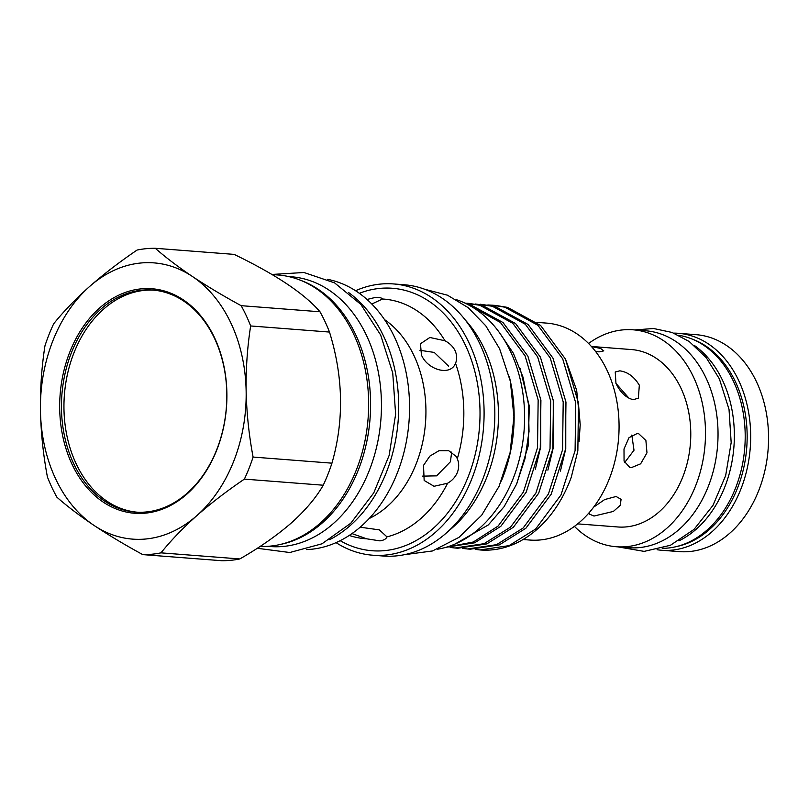 <?xml version="1.0" encoding="UTF-8"?>
<svg xmlns="http://www.w3.org/2000/svg" width="809" height="809" viewBox="0 0 809 809"><rect width="100%" height="100%" fill="white"/><g stroke="black" fill="none" stroke-linecap="round" stroke-linejoin="round"><path stroke-width="1.21" d="M661.489 550.241L679.368 551.617A108.79 80.597 -85.6 0 0 756.081 496.787A108.79 80.597 -85.6 0 0 756.698 382.212A108.79 80.597 -85.6 0 0 696.155 334.683L678.286 333.298A108.79 80.597 94.4 0 1 738.829 380.827A108.79 80.597 94.4 0 1 738.202 495.401A108.79 80.597 94.4 0 1 661.489 550.241A108.79 80.597 94.4 0 1 657.06 549.726M676.314 546.611A106.303 78.746 -85.6 0 0 735.573 382.101A106.303 78.746 -85.6 0 0 692.373 339.163M678.721 335.28A107.051 79.302 94.4 0 1 733.541 381.484A107.051 79.302 94.4 0 1 734.178 491.397A107.051 79.302 94.4 0 1 662.227 548.35M694.082 345.251A107.051 79.302 94.4 0 1 722.69 380.645A107.051 79.302 94.4 0 1 678.933 540.857M574.42 526.376A108.79 80.597 -85.6 0 0 616.316 546.742L628.846 547.713A108.79 80.597 -85.6 0 0 705.559 492.883A108.79 80.597 -85.6 0 0 706.176 378.299A108.79 80.597 -85.6 0 0 645.633 330.77L633.113 329.809A108.79 80.597 -85.6 0 0 588.578 343.481M616.316 546.742A108.79 80.597 -85.6 0 0 693.03 491.912A108.79 80.597 -85.6 0 0 693.647 377.338A108.79 80.597 -85.6 0 0 633.113 329.809M589.518 512.279L589.478 514.16L593.998 516.041L613.384 511.43L620.22 505.352L621.09 499.345L616.114 496.483L604.687 499.558L593.654 507.122M633.305 399.707L638.362 398.119L639.332 385.205C634.165 376.701 627.653 371.907 619.785 370.835L615.234 371.968L615.952 383.395C620.382 392.537 626.166 397.967 633.305 399.707M615.932 383.365L629.281 398.534M595.525 351.389L599.064 351.875L603.787 350.873L600.581 348.446L591.48 346.555M631.202 467.703L640.637 463.82L646.978 452.838L645.895 440.49L638.675 433.695L637.29 433.462L629.028 437.659L624.002 448.985L624.063 461.059L629.847 467.481L631.202 467.703M631.809 435.05L634.003 450.219L624.619 462.606M577.666 523.868L617.843 526.972A88.97 65.903 -85.6 0 0 680.581 482.134A88.97 65.903 -85.6 0 0 681.087 388.441A88.97 65.903 -85.6 0 0 631.576 349.569L591.399 346.464M187.253 493.126A111.349 82.488 -85.6 0 0 224.781 371.503A111.349 82.488 -85.6 0 0 152.719 290.057A111.349 82.488 -85.6 0 0 101.004 309.008A111.349 82.488 -85.6 0 0 63.476 430.631A111.349 82.488 -85.6 0 0 135.538 512.087A111.349 82.488 -85.6 0 0 187.253 493.126M153.973 290.158A111.349 82.488 -85.6 0 0 103.512 309.2A111.349 82.488 -85.6 0 0 65.842 430.004A111.349 82.488 -85.6 0 0 136.792 512.168M186.899 494.097A112.593 83.408 -85.6 0 0 214.638 337.94A112.593 83.408 -85.6 0 0 99.689 307.916A112.593 83.408 -85.6 0 0 71.95 464.073A112.593 83.408 -85.6 0 0 186.899 494.097M260.114 546.429A136.033 100.781 -85.6 0 0 320.303 523.099A136.033 100.781 -85.6 0 0 366.164 374.516A136.033 100.781 -85.6 0 0 278.124 274.999L272.097 274.534M244.379 479.12C226.894 491.002 211.078 503.137 196.941 515.535C182.925 528.044 170.932 540.483 160.981 552.85L239.828 558.948C259.436 547.703 276.648 535.669 291.462 522.857C305.671 510.024 316.258 497.474 323.226 485.218L244.379 479.12A153.366 113.614 -85.6 0 0 253.096 457.065L331.943 463.173C344.169 420.609 343.35 376.903 329.496 332.064L250.648 325.956A153.366 113.614 -85.6 0 0 241.143 305.671L319.99 311.778C304.497 293.718 275.879 274.585 234.145 254.39L155.298 248.292A153.366 113.614 -85.6 0 0 137.075 250.052C119.59 261.934 103.774 274.069 89.637 286.467A138.531 102.622 -85.6 0 0 40.45 410.942C40.147 388.775 41.653 367.074 44.96 345.827A153.366 113.614 -85.6 0 1 53.677 323.782C63.628 311.414 75.621 298.976 89.637 286.467A138.531 102.622 -85.6 0 1 192.481 276.536C207.104 286.244 223.324 295.963 241.143 305.671M239.828 558.948A153.366 113.614 94.4 0 1 221.605 560.708L142.758 554.61A153.366 113.614 -85.6 0 0 160.981 552.85M288.591 276.557L291.422 276.779A135.285 100.225 94.4 0 1 366.71 335.887A135.285 100.225 94.4 0 1 365.941 478.362A135.285 100.225 94.4 0 1 270.54 546.55L267.698 546.328M301.191 280.521A135.285 100.225 94.4 0 1 355.849 335.037A135.285 100.225 94.4 0 1 280.763 544.356M447.63 483.216C452.16 480.627 455.406 477.027 457.388 472.426C459.128 467.642 459.097 463.072 457.318 458.703L456.054 456.337L448.671 450.674L439.034 450.684L429.832 456.124L423.501 465.408L424.159 480.465L434.049 486.29L447.63 483.216A120.167 89.02 -85.6 0 1 421.135 518.266A120.167 89.02 -85.6 0 1 386.945 536.863L379.35 529.865L360.157 527.205M457.318 458.703A120.167 89.02 -85.6 0 0 455.528 363.312C457.166 359.368 457.024 355.161 455.113 350.691C452.989 346.525 449.602 343.208 444.97 340.761L429.852 337.484L420.458 343.764L421.449 355.03C427.708 369.946 450.431 376.549 455.528 363.312L455.588 363.17M371.816 304.022L382.505 299.006C381.706 297.813 379.34 297.287 375.406 297.419L367.023 299.461M448.631 366.194L434.221 352.421L419.901 350.287M422.359 476.137L436.607 475.854L450.411 461.757L451.695 452.069M351.976 533.586L366.689 538.814L379.947 540.877C383.86 540.27 386.186 538.936 386.945 536.863L386.894 537.004M369.147 518.549A108.477 80.364 -85.6 0 0 387.39 506.333A108.477 80.364 -85.6 0 0 384.548 319.616M336.048 542.637A136.033 100.781 -85.6 0 0 372.565 555.196A136.033 100.781 -85.6 0 0 435.748 532.039A136.033 100.781 -85.6 0 0 481.608 383.446A136.033 100.781 -85.6 0 0 393.568 283.939A136.033 100.781 -85.6 0 0 355.555 290.724M306.662 549.594A136.033 100.781 -85.6 0 0 361.229 526.265A136.033 100.781 -85.6 0 0 407.938 383.314A136.033 100.781 -85.6 0 0 327.584 279.327M329.668 539.664A136.033 100.781 -85.6 0 0 350.368 525.425A136.033 100.781 -85.6 0 0 348.79 292.676M372.565 555.196L383.314 556.026A136.033 100.781 -85.6 0 0 446.497 532.868A136.033 100.781 -85.6 0 0 492.357 384.285A136.033 100.781 -85.6 0 0 404.318 284.768L393.568 283.939M449.035 530.552A128.56 95.24 -85.6 0 0 452.787 527.397A128.56 95.24 -85.6 0 0 465.337 320.051M456.61 299.755A127.185 94.218 94.4 0 1 510.732 351.966A127.185 94.218 94.4 0 1 437.295 549.271M455.042 544.022L488.312 524.94L504.088 506.717L516.526 484.247L525.001 458.673L529.035 431.45L528.378 403.792L523.039 377.206L513.331 353.22L499.618 332.893M480.222 549.958A122.513 90.76 -85.6 0 0 480.394 549.978A122.513 90.76 -85.6 0 0 537.297 529.116A122.513 90.76 -85.6 0 0 571.265 477.239L577.848 450.896L578.496 403.104L565.461 359.054L540.614 325.461L507.617 307.41L495.472 305.397L487.817 304.973M565.521 359.166L576.665 390.251L580.205 424.836L579.072 441.613M523.049 539.522L529.885 540.048A108.79 80.597 -85.6 0 0 580.417 521.532A108.79 80.597 -85.6 0 0 617.085 402.7A108.79 80.597 -85.6 0 0 546.682 323.115L536.954 322.366M475.196 549.382L480.061 549.948L509.063 545.64L535.659 528.995L560.971 494.956L575.088 450.684L575.735 402.882L562.7 358.842L537.854 325.248L504.856 307.198L492.711 305.175M480.182 304.214L495.088 306.439L528.095 324.49L552.941 358.084L565.966 402.134L565.319 449.925L551.202 494.208L525.89 528.237L499.305 544.882L470.302 549.19L467.541 548.977L496.544 544.669L523.13 528.024L548.441 493.996L562.558 449.713L563.206 401.921L550.181 357.871L525.334 324.278L492.327 306.227L475.287 304.002M462.667 548.421L467.541 548.977M467.663 303.244L482.558 305.468L515.566 323.519L540.412 357.113L553.447 401.163L552.79 448.955L538.673 493.237L513.361 527.266L486.775 543.911L457.773 548.229L455.012 548.006L484.015 543.699L510.6 527.053L535.912 493.025L550.029 448.742L550.686 400.951L537.651 356.9L512.805 323.307L479.798 305.256L464.963 303.082M450.148 547.45L455.012 548.006M466.035 303.597L470.039 304.508L503.036 322.548L527.883 356.142L540.918 400.192L540.27 447.984L526.153 492.266L500.842 526.295L474.59 542.809L445.931 547.309M446.214 547.218L473.336 542L498.081 526.083L523.393 492.054L537.51 447.771L538.157 399.98L525.122 355.93L500.407 322.447L467.562 304.366M520.066 368.328L529.298 406.148L528.176 445.931L516.82 483.58M540.746 398.948L540.705 446.902L535.356 469.18M553.275 399.919L553.225 447.873L547.885 470.15M565.794 400.89L565.754 448.843L560.415 471.121M578.324 401.861L580.205 424.836M509.377 376.933A127.185 94.218 94.4 0 1 501.307 481.133M142.758 554.61C124.899 544.872 108.679 535.154 94.097 525.476A138.531 102.622 -85.6 0 1 40.45 410.942C40.966 433.058 43.281 455.052 47.407 476.936A153.366 113.614 -85.6 0 0 56.913 497.222C67.299 506.363 79.697 515.778 94.097 525.476A138.531 102.622 -85.6 0 0 196.941 515.535A138.531 102.622 -85.6 0 0 246.138 391.071C246.654 413.247 248.98 435.242 253.096 457.065M155.298 248.292C165.714 257.454 178.111 266.869 192.481 276.536A138.531 102.622 -85.6 0 1 246.138 391.071C245.825 368.965 247.332 347.263 250.648 325.956M319.99 311.778A153.366 113.614 94.4 0 1 329.496 332.064M331.943 463.173A153.366 113.614 94.4 0 1 323.226 485.218M673.826 333.126A108.79 80.597 94.4 0 1 678.286 333.298M444.97 340.761A120.167 89.02 -85.6 0 0 382.505 299.006M340.195 540.675A131.634 97.515 -85.6 0 0 433.25 528.338A131.634 97.515 -85.6 0 0 472.587 363.565A131.634 97.515 -85.6 0 0 359.348 293.303M349.235 535.437A120.167 89.02 -85.6 0 0 366.689 538.814M617.884 546.864L644.146 551.384L670.439 545.276L694.051 529.379L712.951 505.413L725.663 475.601L731.174 442.614L729.03 409.384L719.363 378.855L706.237 357.659L689.157 341.469L672.067 332.459L653.601 328.515L634.681 329.93M271.976 274.453L303.992 272.502L334.582 282.877L360.834 304.396L380.634 334.966L392.729 372.909L395.631 414.269L389.129 455.447L373.778 492.853L350.793 523.221L321.982 543.8L289.764 552.517L257.272 548.28M424.725 289.258L447.438 295.184L468.138 307.632L485.784 325.815L499.588 348.74L510.368 381.312L513.937 416.807L510.085 452.666L499.082 486.29L481.668 515.232L458.976 537.368L432.491 550.959L404.176 554.731"/></g></svg>
